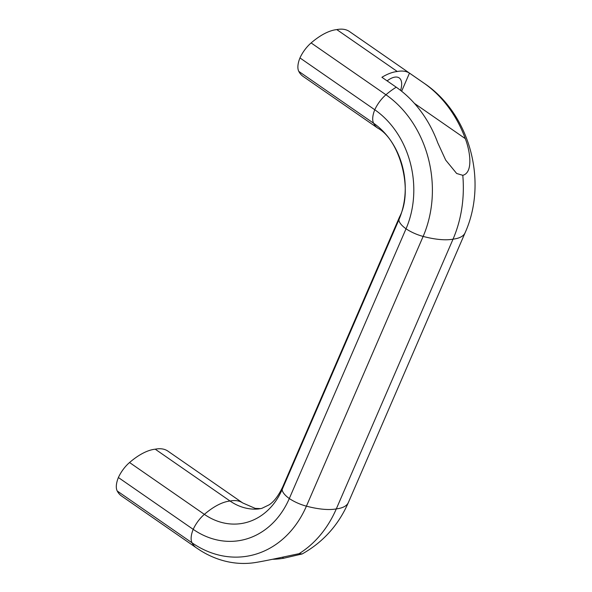 <?xml version="1.0" encoding="UTF-8"?>
<svg xmlns="http://www.w3.org/2000/svg" width="592" height="592" viewBox="0 0 592 592"><rect width="100%" height="100%" fill="white"/><g stroke="black" fill="none" stroke-linecap="round" stroke-linejoin="round"><path stroke-width="0.89" d="M155.23 449.195A58.038 26.736 124.7 0 0 129.552 462.522A21.823 10.049 124.7 0 0 118.385 477.522L193.199 529.352A87.276 71.055 -98.6 0 0 289.303 498.538A21.823 7.711 -156.6 0 1 282.214 489.399A58.038 20.52 -156.6 0 1 282.828 486.661C278.506 495.756 273.889 501.838 268.975 504.917L261.782 508.373L258.445 508.979A58.911 47.959 -98.6 0 1 230.051 501.024L155.23 449.195A58.038 26.736 124.7 0 1 167.876 451.104L242.698 502.941A58.038 26.736 124.7 0 0 230.051 501.024A58.038 26.736 124.7 0 0 204.373 514.359A21.823 10.049 124.7 0 0 193.199 529.352A21.823 10.049 124.7 0 0 192.052 542.827A58.038 26.736 124.7 0 0 196.329 547.815L200.274 550.419A111.34 90.643 -98.6 0 0 256.173 562.4C267.91 560.476 288.23 555.881 299.049 553.69A115.64 94.143 -98.6 0 0 336.308 508.898L453.035 239.161A58.038 20.52 -156.6 0 1 423.139 236.423A21.823 7.711 -156.6 0 1 406.031 228.801A21.823 7.711 -156.6 0 1 398.941 219.662A58.038 20.52 -156.6 0 1 399.556 216.924C413.912 189.721 399.171 139.542 377.903 128.22A58.038 26.736 124.7 0 1 373.626 123.24L298.805 71.403A58.038 26.736 124.7 0 0 303.082 76.39L377.903 128.22M400.606 90.413A21.823 10.049 124.7 0 0 399.186 77.922A21.823 10.049 124.7 0 0 387.116 80.882M118.385 477.522A21.823 10.049 124.7 0 0 117.231 490.997A58.038 26.736 124.7 0 0 121.508 495.978L196.329 547.815M299.049 553.69L302.179 553.949L283.731 558.234A111.34 90.643 81.4 0 1 272.542 559.277M462.789 175.313A115.64 94.143 81.4 0 1 453.035 239.161A58.038 20.52 -156.6 0 0 465.12 232.723C487.971 181.862 470.152 114.226 424.272 83.346A58.038 26.736 124.7 0 0 423.805 83.043A111.34 90.643 81.4 0 1 465.305 138.646C470.529 152.322 473.067 172.746 462.789 175.313L456.661 173.486L445.702 160.114L437.747 142.805A111.34 90.643 -98.6 0 0 396.24 87.209L381.914 77.278A58.038 26.736 124.7 0 1 397.299 71.506L336.804 29.6A58.038 26.736 124.7 0 0 311.126 42.935A21.823 10.049 124.7 0 0 299.959 57.927A21.823 10.049 124.7 0 0 298.805 71.403M423.805 83.043L409.479 73.119L401.642 91.227M424.272 83.346L349.45 31.517A58.038 26.736 124.7 0 0 336.804 29.6M396.24 87.209A58.038 26.736 124.7 0 0 385.947 94.764A21.823 10.049 124.7 0 0 374.773 109.757L299.959 57.927M409.479 73.119A58.038 26.736 124.7 0 0 397.299 71.506M129.552 462.522L204.373 514.359A70.692 57.55 -98.6 0 0 282.214 489.399L398.941 219.662A70.692 57.55 81.4 0 0 373.626 123.24A21.823 10.049 124.7 0 1 374.773 109.757A87.276 71.055 81.4 0 1 406.031 228.801L289.303 498.538A21.823 7.711 -156.6 0 0 306.412 506.16L423.139 236.423A103.859 84.552 81.4 0 0 385.947 94.764L311.126 42.935M465.12 232.723L348.399 502.46A58.038 20.52 -156.6 0 1 336.308 508.898A58.038 20.52 -156.6 0 1 306.412 506.16A103.859 84.552 -98.6 0 1 192.052 542.827L117.231 490.997M465.305 138.646L414.444 103.408M283.731 558.234L282.288 557.235M260.724 508.632L255.219 508.387L242.698 502.941M348.399 502.46C338.572 524.986 323.165 542.154 302.179 553.949M399.556 216.924L282.828 486.661"/></g></svg>
